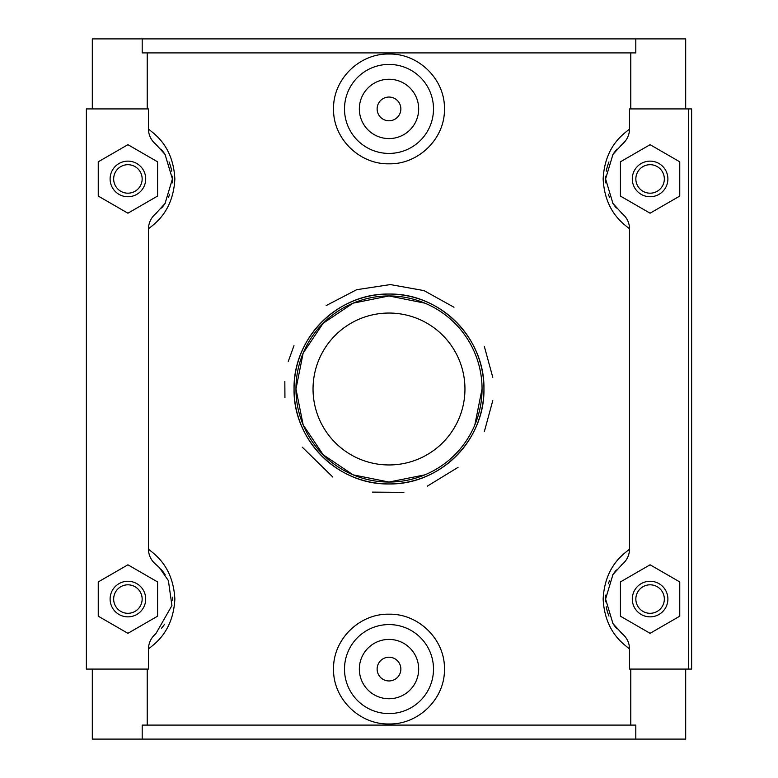 <?xml version="1.0" encoding="UTF-8"?>
<svg xmlns="http://www.w3.org/2000/svg" width="778" height="778" viewBox="0 0 778 778"><rect width="100%" height="100%" fill="white"/><g stroke="black" fill="none" stroke-linecap="round" stroke-linejoin="round"><path stroke-width="1.17" d="M482.039 389L474.843 424.895M424.895 474.843L389 482.039L353.105 474.843L323.181 454.76L303.157 424.905L295.961 389L303.157 353.105L323.181 323.24L353.105 303.157L389 295.961L424.895 303.157M295.961 389A93.039 93.039 0 0 1 435.524 308.419A93.039 93.039 0 0 1 435.524 469.581A93.039 93.039 0 0 1 295.961 389M294.055 389A94.945 94.945 0 0 0 436.468 471.225A94.945 94.945 0 0 0 436.468 306.775A94.945 94.945 0 0 0 294.055 389C293.063 337.924 337.846 293.063 389 294.055C440.154 293.063 484.937 337.924 483.945 389C484.937 440.076 440.154 484.937 389 483.945C337.846 484.937 293.063 440.076 294.055 389M464.952 389A75.952 75.952 0 0 1 351.024 454.78A75.952 75.952 0 0 1 351.024 323.22A75.952 75.952 0 0 1 464.952 389M492.795 400.544L484.334 431.654M458.009 467.384L427.307 486.153M403.87 492.367L372.458 492.114M332.819 477.04L302.253 447.156M284.933 397.704L284.836 381.492M288.288 361.362L293.977 345.665M326.167 305.579L356.645 289.708L390.342 284.573L424.01 290.612L453.982 307.242M484.315 346.327L492.785 377.369M635.801 38.9L142.199 38.9L142.199 52.904L635.801 52.904L635.801 38.9L685.69 38.9L685.69 108.92M630.783 108.92L630.783 52.904M635.801 739.1L142.199 739.1L142.199 725.096L635.801 725.096L635.801 739.1L685.69 739.1L685.69 669.08M147.217 725.096L147.217 669.08M92.31 669.08L92.31 739.1L142.199 739.1M147.217 108.92L147.217 52.904M156.641 212.929A44.502 44.502 0 0 1 155.872 213.561C151.127 217.568 148.647 222.654 148.442 228.829L148.442 549.171C148.617 555.375 151.097 560.461 155.872 564.439L159.334 567.551L168.398 580.602L171.919 605.585L155.872 633.681C151.127 637.688 148.647 642.774 148.442 648.949L148.442 669.08L86.368 669.08L86.368 108.92L148.442 108.92L148.442 129.051C148.617 135.255 151.097 140.341 155.872 144.319A44.502 44.502 0 0 1 155.931 144.368M148.442 228.829C153.85 224.258 173.124 212.229 174.856 178.95C173.124 145.651 153.85 133.612 148.442 129.051M148.442 648.949C153.869 644.359 173.115 632.329 174.856 599.079C173.124 565.791 153.85 553.722 148.442 549.171M630.783 725.096L630.783 669.08M688.666 669.08L691.632 669.08L691.632 108.92L688.666 108.92L688.666 669.08L629.558 669.08L629.558 648.949C629.383 642.745 626.903 637.659 622.128 633.681A44.502 44.502 0 0 1 622.069 633.632M621.359 565.071A44.502 44.502 0 0 1 622.128 564.439C626.874 560.432 629.353 555.346 629.558 549.171C624.15 553.741 604.876 565.771 603.145 599.05C604.876 632.349 624.15 644.388 629.558 648.949M629.558 549.171L629.558 228.829C629.383 222.625 626.903 217.539 622.128 213.561A44.502 44.502 0 0 1 621.359 212.929M622.069 144.368A44.502 44.502 0 0 1 622.128 144.319C626.874 140.312 629.353 135.226 629.558 129.051C624.15 133.612 604.876 145.651 603.145 178.95C604.876 212.229 624.15 224.258 629.558 228.829M629.558 129.051L629.558 108.92L688.666 108.92M444.442 108.92C445.104 138.494 418.506 164.508 389 163.808C359.494 164.508 332.896 138.494 333.558 108.92C332.896 79.346 359.494 53.332 389 54.032C418.506 53.332 445.104 79.346 444.442 108.92M333.558 669.08C332.896 639.506 359.494 613.492 389 614.192C418.506 613.492 445.104 639.506 444.442 669.08C445.104 698.654 418.506 724.668 389 723.968C359.494 724.668 332.896 698.654 333.558 669.08M161.124 569.438A44.502 44.502 0 0 1 165.092 574.602M172.376 597.193A44.502 44.502 0 0 1 172.395 600.198M164.664 624.16A44.502 44.502 0 0 1 161.484 628.264M160.92 149.094A44.502 44.502 0 0 1 165.14 154.559M169.04 161.941A44.502 44.502 0 0 1 171.734 171.189M172.327 176.178A44.502 44.502 0 0 1 172.239 182.908M169.682 194.286A44.502 44.502 0 0 1 168.369 197.476M165.393 202.932A44.502 44.502 0 0 1 161.571 208.057M155.872 144.319L165.053 154.423L172.415 178.95L165.062 203.437L155.872 213.561M142.199 38.9L92.31 38.9L92.31 108.92M157.574 616.186L127.913 633.321L98.242 616.186L98.242 581.934L127.913 564.799L157.574 581.934L157.574 616.186M157.574 196.066L127.913 213.201L98.242 196.066L98.242 161.814L127.913 144.679L157.574 161.814L157.574 196.066M616.429 208.057A44.502 44.502 0 0 1 612.607 202.932M609.631 197.476A44.502 44.502 0 0 1 608.318 194.286M605.761 182.908A44.502 44.502 0 0 1 605.673 176.178M606.266 171.189A44.502 44.502 0 0 1 608.96 161.941M612.86 154.559A44.502 44.502 0 0 1 617.08 149.094M617.08 628.906A44.502 44.502 0 0 1 612.86 623.441M608.96 616.059A44.502 44.502 0 0 1 606.266 606.811M605.673 601.822A44.502 44.502 0 0 1 605.761 595.092M608.318 583.714A44.502 44.502 0 0 1 609.631 580.524M612.607 575.068A44.502 44.502 0 0 1 616.429 569.943M622.128 633.681L612.947 623.577L605.585 599.05L612.938 574.563L622.128 564.439M620.426 616.186L650.087 633.321L679.758 616.186L679.758 581.934L650.087 564.799L620.426 581.934L620.426 616.186M620.426 196.066L650.087 213.201L679.758 196.066L679.758 161.814L650.087 144.679L620.426 161.814L620.426 196.066M400.865 669.08A11.864 11.864 0 0 1 383.068 679.359A11.864 11.864 0 0 1 383.068 658.801A11.864 11.864 0 0 1 400.865 669.08M418.671 669.08A29.671 29.671 0 0 1 374.169 694.773A29.671 29.671 0 0 1 374.169 643.387A29.671 29.671 0 0 1 418.671 669.08M433.502 669.08A44.502 44.502 0 0 0 389 624.578A44.502 44.502 0 0 0 344.498 669.08A44.502 44.502 0 0 0 389 713.582A44.502 44.502 0 0 0 433.502 669.08M400.865 108.92A11.864 11.864 0 0 1 383.068 119.199A11.864 11.864 0 0 1 383.068 98.641A11.864 11.864 0 0 1 400.865 108.92M418.671 108.92A29.671 29.671 0 0 1 374.169 134.613A29.671 29.671 0 0 1 374.169 83.227A29.671 29.671 0 0 1 418.671 108.92M344.498 108.92A44.502 44.502 0 0 1 389 64.418A44.502 44.502 0 0 1 433.502 108.92A44.502 44.502 0 0 1 389 153.422A44.502 44.502 0 0 1 344.498 108.92M127.913 161.134A17.806 17.806 0 0 1 145.71 178.94A17.806 17.806 0 0 1 127.913 196.746A17.806 17.806 0 0 1 110.106 178.94A17.806 17.806 0 0 1 127.913 161.134M110.106 599.06A17.806 17.806 0 0 1 136.811 583.646A17.806 17.806 0 0 1 136.811 614.474A17.806 17.806 0 0 1 110.106 599.06M113.666 178.94A14.237 14.237 0 0 0 135.032 191.271A14.237 14.237 0 0 0 135.032 166.609A14.237 14.237 0 0 0 113.666 178.94M113.666 599.06A14.237 14.237 0 0 0 135.032 611.391A14.237 14.237 0 0 0 135.032 586.729A14.237 14.237 0 0 0 113.666 599.06M622.128 213.561L612.938 203.437L605.585 178.95L612.947 154.423L622.128 144.319M667.894 178.94A17.806 17.806 0 0 0 650.087 161.134A17.806 17.806 0 0 0 632.29 178.94A17.806 17.806 0 0 0 650.087 196.746A17.806 17.806 0 0 0 667.894 178.94M664.334 178.94A14.237 14.237 0 0 1 642.968 191.271A14.237 14.237 0 0 1 642.968 166.609A14.237 14.237 0 0 1 664.334 178.94M664.334 599.06A14.237 14.237 0 0 1 642.968 611.391A14.237 14.237 0 0 1 642.968 586.729A14.237 14.237 0 0 1 664.334 599.06M667.894 599.06A17.806 17.806 0 0 0 641.189 583.646A17.806 17.806 0 0 0 641.189 614.474A17.806 17.806 0 0 0 667.894 599.06M155.872 564.439L159.334 567.551"/></g></svg>
